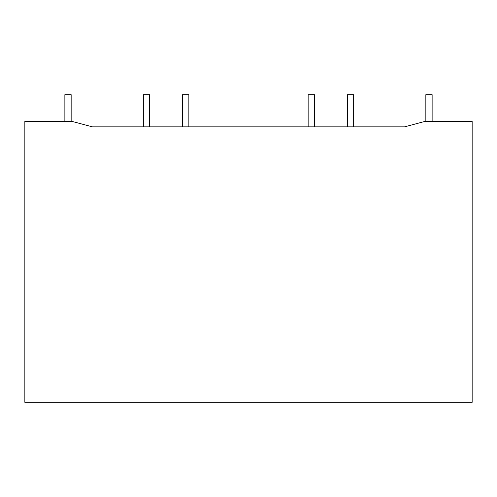 <?xml version="1.0" encoding="UTF-8"?>
<svg xmlns="http://www.w3.org/2000/svg" width="497" height="497" viewBox="0 0 497 497"><rect width="100%" height="100%" fill="white"/><g stroke="black" fill="none" stroke-linecap="round" stroke-linejoin="round"><path stroke-width="0.75" d="M71.152 121.374L71.152 94.691L64.871 94.691L64.871 121.374M188.86 126.865L188.86 94.691L182.579 94.691L182.579 126.865M149.622 126.865L149.622 94.691L143.347 94.691L143.347 126.865M353.653 126.865L353.653 94.691L347.378 94.691L347.378 126.865M432.129 121.374L432.129 94.691L425.848 94.691L425.848 121.374M314.421 126.865L314.421 94.691L308.14 94.691L308.14 126.865M24.85 402.309L472.15 402.309L472.15 121.374L425.065 121.374L404.564 126.865L92.436 126.865L71.935 121.374L24.85 121.374L24.85 402.309"/></g></svg>
